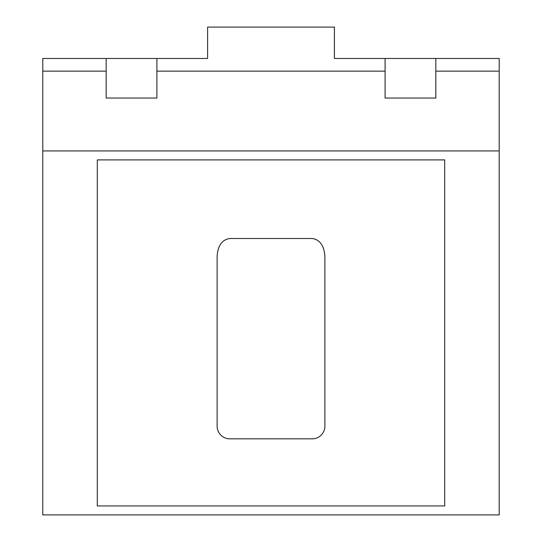 <?xml version="1.0" encoding="UTF-8"?>
<svg xmlns="http://www.w3.org/2000/svg" width="542" height="542" viewBox="0 0 542 542"><rect width="100%" height="100%" fill="white"/><g stroke="black" fill="none" stroke-linecap="round" stroke-linejoin="round"><path stroke-width="0.81" d="M499.209 71.158L435.822 71.158L435.822 58.475L499.209 58.475L499.209 514.9L42.791 514.9L42.791 58.475L106.178 58.475L106.178 71.158L42.791 71.158M156.895 58.475L207.606 58.475L207.606 27.1L334.394 27.1L334.394 58.475L385.105 58.475L385.105 71.158L156.895 71.158L156.895 58.475L106.178 58.475M435.822 58.475L385.105 58.475M499.209 150.94L42.791 150.94M435.822 71.158L435.822 98.048L385.105 98.048L385.105 71.158M106.178 71.158L106.178 98.048L156.895 98.048L156.895 71.158M444.697 159.904L97.303 159.904L97.303 505.937L444.697 505.937L444.697 159.904M324.882 426.154L324.882 256.109C324.075 245.499 319.848 239.632 312.206 238.514L229.794 238.514C222.152 239.632 217.925 245.499 217.118 256.109L217.118 426.154A12.676 12.676 0 0 0 229.794 438.83L312.206 438.83A12.676 12.676 0 0 0 324.882 426.154"/></g></svg>
